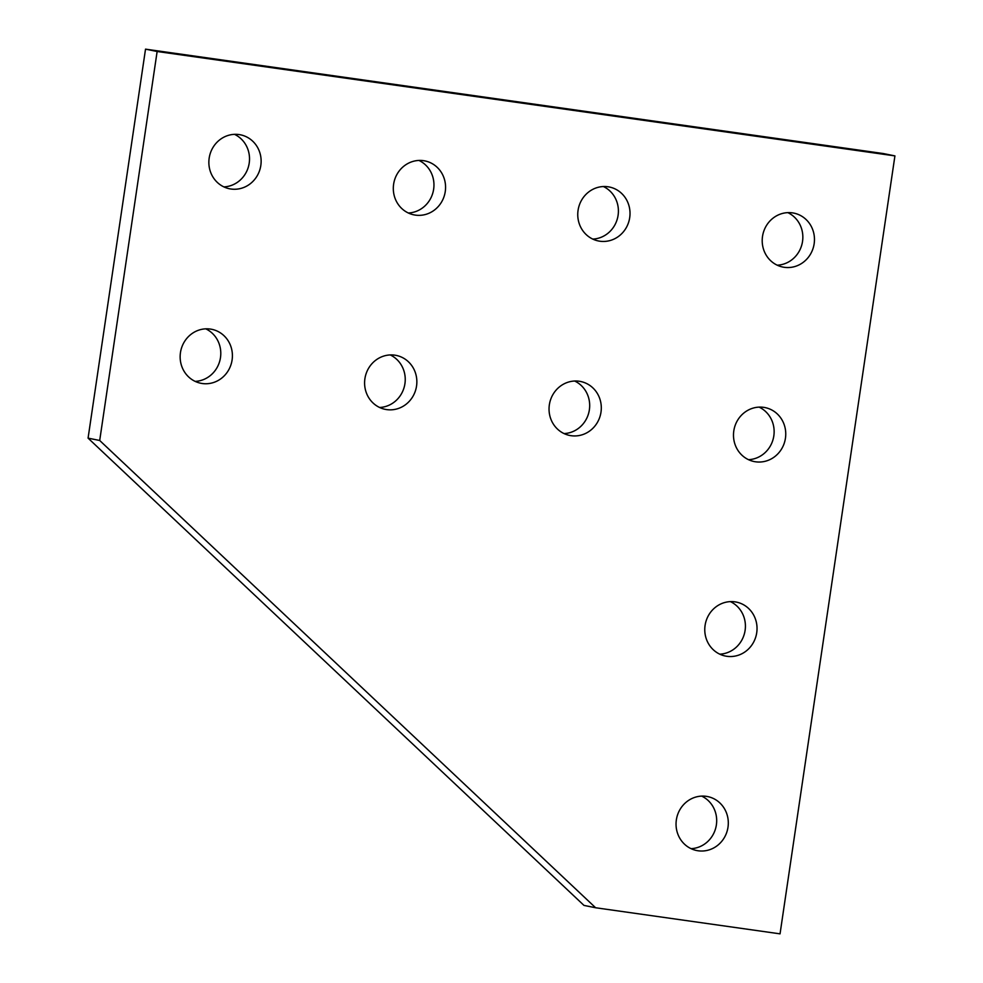 <?xml version="1.0" encoding="UTF-8"?>
<svg xmlns="http://www.w3.org/2000/svg" width="983" height="983" viewBox="0 0 983 983"><rect width="100%" height="100%" fill="white"/><g stroke="black" fill="none" stroke-linecap="round" stroke-linejoin="round"><path stroke-width="1.47" d="M592.774 239.09A27.524 26.074 101.4 0 0 617.828 216.813A27.524 26.074 101.4 0 0 603.402 186.537M607.912 186.758A27.524 26.074 -78.6 0 1 609.349 187.003A27.524 26.074 -78.6 0 1 629.587 218.398A27.524 26.074 -78.6 0 1 599.876 241.216A27.524 26.074 -78.6 0 1 598.438 240.97A27.524 26.074 -78.6 0 1 578.188 209.576A27.524 26.074 -78.6 0 1 607.912 186.758M777.221 265.189A27.524 26.074 101.4 0 0 802.275 242.899A27.524 26.074 101.4 0 0 787.838 212.635M792.359 212.856A27.524 26.074 -78.6 0 1 793.797 213.102A27.524 26.074 -78.6 0 1 814.035 244.497A27.524 26.074 -78.6 0 1 784.323 267.315A27.524 26.074 -78.6 0 1 782.886 267.069A27.524 26.074 -78.6 0 1 762.636 235.674A27.524 26.074 -78.6 0 1 792.359 212.856M748.493 459.675A27.524 26.074 101.4 0 0 773.56 437.398A27.524 26.074 101.4 0 0 759.122 407.122M763.644 407.343A27.524 26.074 -78.6 0 1 765.069 407.589A27.524 26.074 -78.6 0 1 785.319 438.983A27.524 26.074 -78.6 0 1 755.595 461.801A27.524 26.074 -78.6 0 1 754.158 461.555A27.524 26.074 -78.6 0 1 733.92 430.161A27.524 26.074 -78.6 0 1 763.644 407.343M564.045 433.577A27.524 26.074 101.4 0 0 589.112 411.299A27.524 26.074 101.4 0 0 574.674 381.023M579.196 381.244A27.524 26.074 -78.6 0 1 580.634 381.502A27.524 26.074 -78.6 0 1 600.871 412.897A27.524 26.074 -78.6 0 1 571.148 435.702A27.524 26.074 -78.6 0 1 569.71 435.457A27.524 26.074 -78.6 0 1 549.472 404.062A27.524 26.074 -78.6 0 1 579.196 381.244M223.878 186.893A27.524 26.074 101.4 0 0 248.945 164.616A27.524 26.074 101.4 0 0 234.507 134.339M239.016 134.56A27.524 26.074 -78.6 0 1 240.454 134.806A27.524 26.074 -78.6 0 1 260.704 166.201A27.524 26.074 -78.6 0 1 230.98 189.019A27.524 26.074 -78.6 0 1 229.543 188.773A27.524 26.074 -78.6 0 1 209.293 157.378A27.524 26.074 -78.6 0 1 239.016 134.56M408.326 212.992A27.524 26.074 101.4 0 0 433.38 190.714A27.524 26.074 101.4 0 0 418.955 160.438M423.464 160.659A27.524 26.074 -78.6 0 1 424.902 160.905A27.524 26.074 -78.6 0 1 445.139 192.299A27.524 26.074 -78.6 0 1 415.428 215.117A27.524 26.074 -78.6 0 1 413.99 214.872A27.524 26.074 -78.6 0 1 393.741 183.477A27.524 26.074 -78.6 0 1 423.464 160.659M379.598 407.478A27.524 26.074 101.4 0 0 404.664 385.201A27.524 26.074 101.4 0 0 390.226 354.924M394.748 355.158A27.524 26.074 -78.6 0 1 396.186 355.404A27.524 26.074 -78.6 0 1 416.423 386.798A27.524 26.074 -78.6 0 1 386.7 409.604A27.524 26.074 -78.6 0 1 385.275 409.358A27.524 26.074 -78.6 0 1 365.025 377.964A27.524 26.074 -78.6 0 1 394.748 355.158M195.162 381.379A27.524 26.074 101.4 0 0 220.217 359.102A27.524 26.074 101.4 0 0 205.779 328.838M210.301 329.059A27.524 26.074 -78.6 0 1 211.738 329.305A27.524 26.074 -78.6 0 1 231.976 360.7A27.524 26.074 -78.6 0 1 202.252 383.517A27.524 26.074 -78.6 0 1 200.827 383.259A27.524 26.074 -78.6 0 1 180.577 351.865A27.524 26.074 -78.6 0 1 210.301 329.059M719.777 654.162A27.524 26.074 101.4 0 0 744.844 631.885A27.524 26.074 101.4 0 0 730.406 601.621M734.915 601.842A27.524 26.074 -78.6 0 1 736.353 602.087A27.524 26.074 -78.6 0 1 756.603 633.482A27.524 26.074 -78.6 0 1 726.879 656.3A27.524 26.074 -78.6 0 1 725.442 656.054A27.524 26.074 -78.6 0 1 705.204 624.66A27.524 26.074 -78.6 0 1 734.915 601.842M691.061 848.661A27.524 26.074 101.4 0 0 716.115 826.371A27.524 26.074 101.4 0 0 701.678 796.107M706.199 796.328A27.524 26.074 -78.6 0 1 707.637 796.574A27.524 26.074 -78.6 0 1 727.875 827.969A27.524 26.074 -78.6 0 1 698.163 850.786A27.524 26.074 -78.6 0 1 696.726 850.541A27.524 26.074 -78.6 0 1 676.476 819.146A27.524 26.074 -78.6 0 1 706.199 796.328M99.701 440.482L157.133 51.497L894.923 155.892L883.299 153.545L145.521 49.15L88.077 438.135L583.976 905.404L595.6 907.751L99.701 440.482L88.077 438.135M157.133 51.497L145.521 49.15M894.923 155.892L780.047 933.85L595.6 907.751"/></g></svg>
